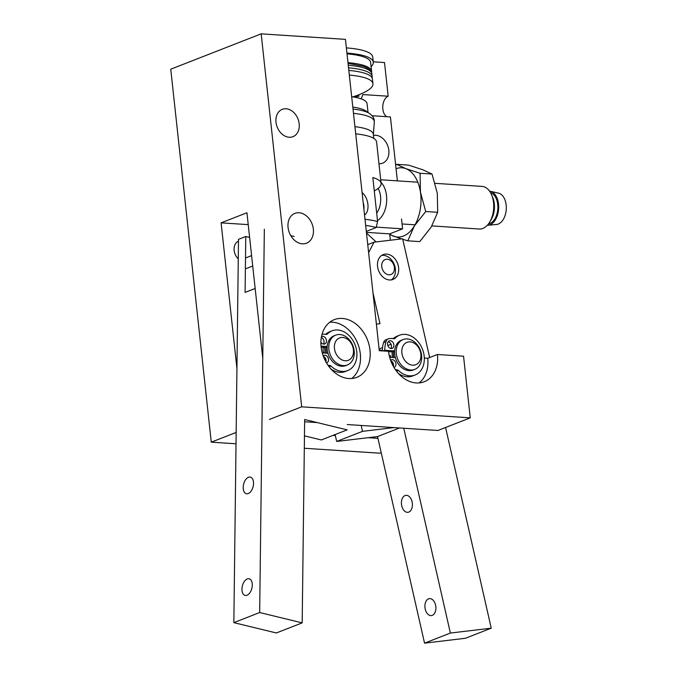 <?xml version="1.0" encoding="UTF-8"?>
<svg xmlns="http://www.w3.org/2000/svg" width="677" height="677" viewBox="0 0 677 677"><rect width="100%" height="100%" fill="white"/><g stroke="black" fill="none" stroke-linecap="round" stroke-linejoin="round"><path stroke-width="1.02" d="M389.292 355.763L390.654 355.857A16.02 12.178 68.6 0 0 390.874 357.371M392.254 361.856A16.02 12.178 68.6 0 0 393.413 364.124M366.418 232.363L389.664 233.878L402.587 228.834L376.234 227.108M286.041 108.769A14.682 11.162 68.6 0 0 282.25 109.344A14.682 11.162 68.6 0 0 277.198 127.081A14.682 11.162 68.6 0 0 292.938 136.686A14.682 11.162 68.6 0 0 298.752 121.335A14.682 11.162 68.6 0 0 286.041 108.769M302.391 243.822A16.02 12.178 68.6 0 0 306.529 243.204A16.02 12.178 68.6 0 0 312.046 223.85A16.02 12.178 68.6 0 0 294.867 213.365A16.02 12.178 68.6 0 0 288.529 230.112A16.02 12.178 68.6 0 0 302.391 243.822M348.824 378.528A30.964 23.543 68.6 0 0 356.83 377.326A30.964 23.543 68.6 0 0 367.493 339.913A30.964 23.543 68.6 0 0 334.286 319.646A30.964 23.543 68.6 0 0 322.032 352.023A30.964 23.543 68.6 0 0 348.824 378.528M437.427 354.494A30.964 23.543 68.6 0 1 424.259 381.735A30.964 23.543 68.6 0 1 416.245 382.945A30.964 23.543 68.6 0 1 388.539 351.295L379.272 350.694L345.448 39.359L261.17 33.85L301.688 406.826L470.253 417.844L463.55 356.204L437.427 354.494L427.737 358.285A30.964 23.543 68.6 0 1 419.139 382.92M386.838 116.706A10.68 6.533 93.7 0 1 382.784 106.154A10.68 6.533 93.7 0 1 388.175 96.219L384.519 62.546L373.255 61.81M261.17 33.85L170.748 69.198L211.266 442.166L236.019 443.79M470.253 417.844L437.951 430.47L347.233 424.538M402.587 228.834L401.512 218.993M389.664 233.878L390.358 240.233M381.202 452.659L379.831 453.192L304.312 448.259M397.374 180.861L390.426 116.943L372.122 115.742M373.467 135.383A14.682 11.162 -111.4 0 1 375.684 135.265A14.682 11.162 -111.4 0 1 388.386 147.831A14.682 11.162 -111.4 0 1 382.573 163.182A14.682 11.162 -111.4 0 1 378.959 163.766M317.183 422.575L304.633 421.754M236.933 368.542L221.108 222.86L246.936 212.756L262.769 358.446M356.957 97.657L356.796 96.227A66.735 14.539 -6.2 0 1 354.376 97.133M356.796 96.227L358.903 96.362L358.734 94.805A69.409 15.122 -6.2 0 1 352.912 96.879M424.318 358.057L427.737 358.285M388.175 96.219L362.897 94.568L361.205 98.876M323.234 347.369A16.02 12.178 68.6 0 0 323.454 352.962M324.833 357.439A16.02 12.178 68.6 0 0 325.992 359.715M377.935 438.332L368.127 437.689M335.335 435.548L332.999 435.396M236.155 432.442L211.266 442.166M238.27 258.826A10.68 8.116 -111.4 0 1 234.073 248.941A10.68 8.116 -111.4 0 1 238.482 241.147M301.688 406.826L269.395 419.444M248.231 224.629L221.108 222.86M351.71 378.511A30.964 23.543 68.6 0 0 357.803 343.704A30.964 23.543 68.6 0 0 329.716 322.252M487.338 225.263A17.086 10.451 -86.3 0 0 488.109 225.238L496.546 224.459A15.749 9.639 -86.3 0 0 506.252 209.379A15.749 9.639 -86.3 0 0 498.594 193.173L490.326 191.295A17.086 10.451 -86.3 0 0 489.564 191.176M488.109 225.238A17.086 10.451 -86.3 0 0 498.636 208.88A17.086 10.451 -86.3 0 0 490.326 191.295M488.506 223.859A15.749 9.639 -86.3 0 0 497.823 208.829A15.749 9.639 -86.3 0 0 490.546 192.717M431.892 225.915L479.231 229.012A21.359 13.066 -86.3 0 0 489.826 221.87L491.358 219.255A17.086 10.451 -86.3 0 0 492.771 197.65L491.595 194.858A21.359 13.066 -86.3 0 0 482.016 186.395L435.142 183.332M489.826 221.87A21.359 13.066 -86.3 0 0 491.595 194.858M380.982 182.333A21.359 13.066 93.7 0 1 386.508 195.653A21.359 13.066 93.7 0 1 377.495 220.592M376.691 213.179A17.086 10.451 -86.3 0 0 380.55 196.44A17.086 10.451 -86.3 0 0 378.113 188.434M392.643 357.49A16.02 12.178 -111.4 0 1 392.161 353.419A16.02 12.178 -111.4 0 1 392.203 351.879L388.581 351.642M393.929 357.574A14.412 10.959 -111.4 0 1 393.43 353.682A14.412 10.959 -111.4 0 1 393.574 351.346M389.673 357.295L395.36 357.668A16.02 12.178 68.6 0 0 413.165 370.023A16.02 12.178 -111.4 0 1 394.581 352.472A16.02 12.178 -111.4 0 1 401.503 340.184A16.02 12.178 68.6 0 0 394.623 350.931L392.203 351.879M401.808 351.558A12.008 9.131 68.6 0 0 416.287 364.48A12.008 9.131 68.6 0 0 416.017 344.551A12.008 9.131 68.6 0 0 401.808 351.558M421.703 357.101A16.02 12.178 -111.4 0 1 414.781 369.388A16.02 12.178 -111.4 0 1 396.197 351.845A16.02 12.178 -111.4 0 1 403.12 339.558A16.02 12.178 -111.4 0 1 421.703 357.101M390.29 340.743A4.003 3.046 68.6 0 0 389.258 340.903A4.003 3.046 68.6 0 0 387.676 345.092A4.003 3.046 68.6 0 0 391.137 348.52A4.003 3.046 68.6 0 0 392.178 348.359A4.003 3.046 68.6 0 0 393.76 344.17A4.003 3.046 68.6 0 0 390.29 340.743M395.47 369.76L397.213 369.87A2.268 1.726 -111.4 0 1 398.406 370.446A21.351 16.24 68.6 0 0 415.111 374.99A21.351 16.24 68.6 0 0 423.557 352.666A21.351 16.24 68.6 0 0 405.083 334.387A21.351 16.24 68.6 0 0 399.557 335.217A21.351 16.24 68.6 0 0 394.919 338.373L390.054 338.542A6.271 4.773 68.6 0 0 388.429 338.788A6.271 4.773 68.6 0 0 385.983 341.648A28.299 21.52 68.6 0 0 384.798 350.288L394.623 350.931M393.836 338.796A2.268 1.726 68.6 0 0 394.429 338.703A2.268 1.726 68.6 0 0 394.919 338.373M393.929 367.366A4.003 3.046 68.6 0 0 394.226 367.272A4.003 3.046 68.6 0 0 395.817 363.084A4.003 3.046 68.6 0 0 392.347 359.656A4.003 3.046 68.6 0 0 391.314 359.809A4.003 3.046 68.6 0 0 390.595 360.249M390.824 348.477A4.003 3.046 68.6 0 0 391.128 344.466A4.003 3.046 68.6 0 0 388.183 341.733M388.429 338.788L386.008 339.736A6.271 4.773 68.6 0 0 383.563 342.596A28.299 21.52 68.6 0 0 382.378 350.898M399.557 335.217L397.137 336.164A21.351 16.24 68.6 0 0 393.075 338.745M398.321 373.365A21.351 16.24 68.6 0 0 412.682 375.938L415.111 374.99M393.371 366.392A4.003 3.046 68.6 0 0 390.798 360.799M384.798 350.288L383.123 350.94M325.222 353.081A16.02 12.178 -111.4 0 1 324.774 347.47L321.16 347.233M326.5 353.166A14.412 10.959 -111.4 0 1 326.145 346.929M322.252 352.886L327.93 353.259A16.02 12.178 68.6 0 0 345.735 365.614A16.02 12.178 -111.4 0 1 341.597 366.232A16.02 12.178 -111.4 0 1 327.736 352.522A16.02 12.178 -111.4 0 1 334.074 335.775A16.02 12.178 68.6 0 0 327.203 346.522L324.774 347.47M342.68 337.459A12.008 9.131 68.6 0 0 336.367 354.409A12.008 9.131 68.6 0 0 352.785 355.484A12.008 9.131 68.6 0 0 342.68 337.459M343.214 365.605A16.02 12.178 -111.4 0 1 329.352 351.896A16.02 12.178 -111.4 0 1 335.69 335.149A16.02 12.178 -111.4 0 1 339.837 334.523A16.02 12.178 -111.4 0 1 353.69 348.232A16.02 12.178 -111.4 0 1 347.352 364.979A16.02 12.178 -111.4 0 1 343.214 365.605M320.906 342.223A4.003 3.046 68.6 0 0 323.716 344.111A4.003 3.046 68.6 0 0 324.748 343.95A4.003 3.046 68.6 0 0 326.331 339.761A4.003 3.046 68.6 0 0 322.87 336.334A4.003 3.046 68.6 0 0 321.837 336.494A4.003 3.046 68.6 0 0 321.482 336.664M321.042 346.116L327.203 346.522M328.04 365.352L329.792 365.462A2.268 1.726 -111.4 0 1 330.977 366.037A21.351 16.24 68.6 0 0 347.682 370.581A21.351 16.24 68.6 0 0 356.136 348.257A21.351 16.24 68.6 0 0 337.654 329.978A21.351 16.24 68.6 0 0 332.136 330.808A21.351 16.24 68.6 0 0 327.49 333.956L326.407 334.379A2.268 1.726 68.6 0 0 326.999 334.294A2.268 1.726 68.6 0 0 327.49 333.956M322.083 334.133A6.271 4.773 68.6 0 1 322.633 334.133L326.416 334.379M326.5 362.957A4.003 3.046 68.6 0 0 326.805 362.855A4.003 3.046 68.6 0 0 328.387 358.675A4.003 3.046 68.6 0 0 324.926 355.247A4.003 3.046 68.6 0 0 323.885 355.4A4.003 3.046 68.6 0 0 323.174 355.84M323.403 344.068A4.003 3.046 68.6 0 0 321.338 337.493M332.136 330.808L329.707 331.755A21.351 16.24 68.6 0 0 325.645 334.336M330.901 368.957A21.351 16.24 68.6 0 0 345.262 371.529L347.682 370.581M325.942 361.983A4.003 3.046 68.6 0 0 323.378 356.39M347.978 62.639A69.409 15.122 -6.2 0 1 371.605 71.297A69.409 15.122 -6.2 0 1 371.538 72.431M347.022 53.838A69.409 15.122 -6.2 0 1 370.649 62.487L371.605 71.297M349.332 75.071A69.409 15.122 -6.2 0 1 372.951 83.728A69.409 15.122 -6.2 0 1 358.734 94.805M348.824 70.416A69.409 15.122 -6.2 0 1 372.443 79.065L372.951 83.728M371.106 66.701A72.075 15.698 173.8 0 0 373.298 62.199A72.075 15.698 173.8 0 0 346.937 53.068M373.298 62.199L372.739 57.02A72.075 15.698 173.8 0 0 346.379 47.881M389.749 234.631L401.478 238.905M402.756 239.303L407.808 240.826L419.774 241.604L431.173 227.117L437.689 212.299L425.723 211.52L420.451 192.234L420.07 173.27L432.036 174.048L437.308 193.334L437.689 212.299M407.808 240.826L414.324 226.008L425.723 211.52M420.07 173.27L405.845 168.632L396.51 164.325L408.476 165.103L422.702 169.732L432.036 174.048M396.51 164.325L395.673 165.222M396.053 168.742A34.705 21.232 93.7 0 1 405.845 168.632A34.705 21.232 93.7 0 1 420.451 192.234A34.705 21.232 93.7 0 1 414.324 226.008A34.705 21.232 93.7 0 1 404.609 235.537A34.705 21.232 93.7 0 1 393.582 236.197A34.705 21.232 93.7 0 1 389.681 234.005M364.996 219.314A66.735 14.539 -6.2 0 1 377.605 221.582L376.124 227.565L366.316 231.399M376.124 227.565A63.655 13.87 173.8 0 0 365.665 225.458M355.713 133.843A66.735 14.539 -6.2 0 1 376.598 141.992L381.1 183.433A66.735 14.539 -6.2 0 1 374.279 190.948M377.605 221.582L372.824 177.552A66.735 14.539 -6.2 0 1 381.1 183.433M362.093 192.581C368.694 197.726 370.167 211.317 364.531 214.964M367.476 112.382A61.395 13.379 173.8 0 0 352.802 107.051M351.676 96.693A61.395 13.379 -6.2 0 1 367.069 103.716L368.043 112.653M363.177 202.533A13.345 10.147 -111.4 0 1 363.904 205.935A13.345 10.147 -111.4 0 1 363.913 209.278M354.934 126.667A64.332 14.014 -6.2 0 1 373.349 134.325L373.789 138.404M353.022 109.039A64.865 14.132 -6.2 0 1 369.329 113.372C372.502 115.64 374.153 118.035 374.271 120.548L374.296 122.046A66.651 14.522 -6.2 0 0 353.487 113.338M373.01 293.014L379.983 323.699L376.387 324.122M403.771 428.236L450.374 633.054L491.24 628.171L445.576 427.492M429.658 357.532L402.629 238.769L374.026 242.18L368.627 252.682M491.24 628.171L465.404 638.276L424.547 643.15L377.538 436.572L336.681 441.446L335.115 434.566M382.378 350.737A16.02 12.178 68.6 0 0 379.196 349.992M361.171 425.452L362.517 431.351L393.955 427.593M385.137 254.12A13.345 10.147 68.6 0 0 383.216 254.603A13.345 10.147 68.6 0 0 378.198 269.497A13.345 10.147 68.6 0 0 391.018 279.94A13.345 10.147 68.6 0 0 392.939 279.457A13.345 10.147 68.6 0 0 397.958 264.563A13.345 10.147 68.6 0 0 385.137 254.12M367.746 244.634L374.026 242.18M362.517 431.351L336.681 441.446M399.557 427.957L377.538 436.572M405.024 495.556A8.539 5.441 83.2 0 1 405.895 495.344A8.539 5.441 83.2 0 1 412.073 501.801A8.539 5.441 83.2 0 1 407.918 512.303A8.539 5.441 83.2 0 1 401.605 505.16A8.539 5.441 83.2 0 1 405.024 495.556M428.533 598.849A8.539 5.441 83.2 0 1 429.396 598.629A8.539 5.441 83.2 0 1 435.573 605.094A8.539 5.441 83.2 0 1 431.418 615.596A8.539 5.441 83.2 0 1 425.105 608.454A8.539 5.441 83.2 0 1 428.533 598.849M450.374 633.054L424.547 643.15M381.676 255.415A13.345 10.147 -111.4 0 1 381.913 255.381A13.345 10.147 -111.4 0 1 394.352 264.741A13.345 10.147 -111.4 0 1 391.247 279.906M389.842 274.777A8.006 6.093 68.6 0 0 394.209 266.298A8.006 6.093 68.6 0 0 386.313 259.283A8.006 6.093 68.6 0 0 381.946 267.762A8.006 6.093 68.6 0 0 389.842 274.777M290.788 235.664L294.097 236.468M243.195 487.44A8.539 4.9 -76.3 0 0 246.352 493.719A8.539 4.9 -76.3 0 0 253.122 486.577A8.539 4.9 -76.3 0 0 250.38 477.116A8.539 4.9 -76.3 0 0 243.195 487.44M241.96 589.108A8.539 4.9 -76.3 0 0 245.108 595.396A8.539 4.9 -76.3 0 0 251.886 588.245A8.539 4.9 -76.3 0 0 249.144 578.793A8.539 4.9 -76.3 0 0 241.96 589.108M255.17 288.478L245.091 292.413L245.768 236.501L249.618 237.432M304.464 435.853L321.338 439.957L347.166 429.861L304.658 419.528L302.187 622.874L276.351 632.97L233.844 622.645L238.507 239.336L245.768 236.501M233.844 622.645L259.672 612.541L264.335 229.241M323.267 351.803A16.02 12.178 -111.4 0 1 324.063 353.005M302.187 622.874L259.672 612.541M376.116 241.934L366.494 233.04M252.724 266.019L246.293 268.532M246.225 257.7L251.599 255.601M385.983 341.648L383.563 342.596M397.213 369.87L395.91 370.387M398.406 370.446L396.51 371.182M329.792 365.462L328.489 365.969M330.977 366.037L329.09 366.773M348.257 65.229A69.409 15.122 -6.2 0 1 371.885 73.886L371.377 72.058L369.354 69.443L367.247 67.971L363.38 66.27L348.054 63.316M348.545 67.818A69.409 15.122 -6.2 0 1 372.164 76.476L371.885 73.886M417.811 182.198L380.702 179.769M415.018 224.815L402.053 223.969M379.086 348.951L382.556 347.589M387.811 345.541L391.052 344.271M413.165 370.023L414.781 369.388M401.503 340.184L403.12 339.558M345.735 365.614L347.352 364.979M334.074 335.775L335.69 335.149M372.164 76.476L372.138 77.973M373.374 134.605L374.296 122.046"/></g></svg>
